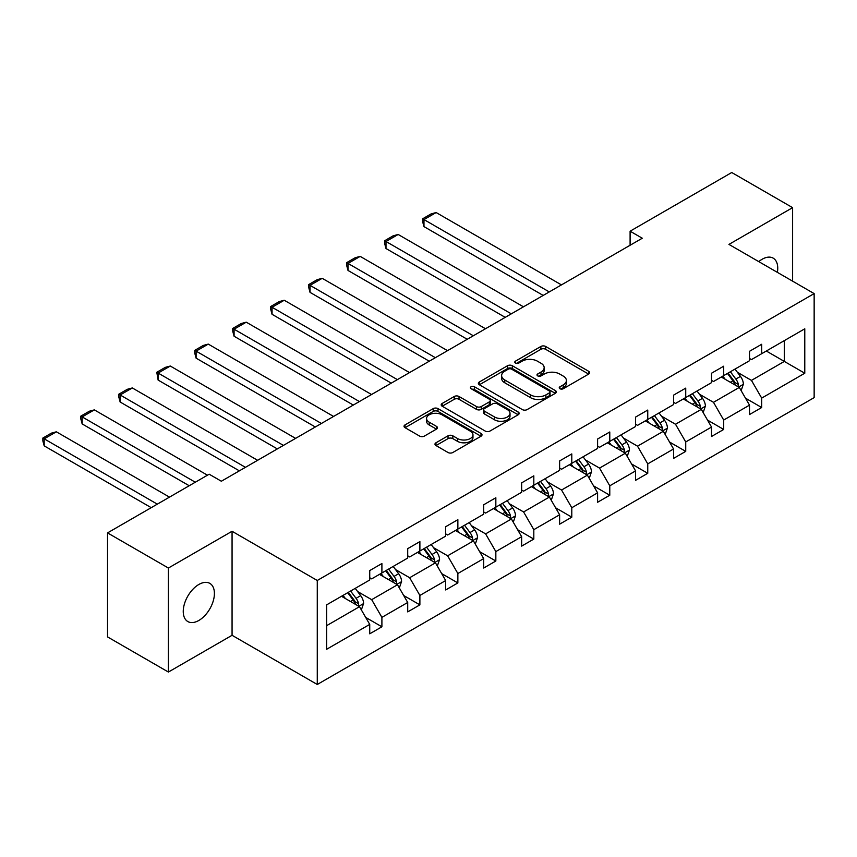 <?xml version="1.0" encoding="UTF-8"?>
<svg xmlns="http://www.w3.org/2000/svg" width="857" height="857" viewBox="0 0 857 857"><rect width="100%" height="100%" fill="white"/><g stroke="black" fill="none" stroke-linecap="round" stroke-linejoin="round"><path stroke-width="1.29" d="M559.932 388.724A2.367 1.36 0 0 0 563.285 388.724L588.673 374.07A3.374 1.95 0 0 0 589.659 372.688A3.374 1.95 0 0 0 588.673 371.306L545.652 346.474A3.374 1.95 0 0 0 540.874 346.474L515.486 361.14A2.367 1.36 0 0 0 514.789 362.104A2.367 1.36 0 0 0 515.486 363.068A2.367 1.36 0 0 0 518.828 363.068L522.117 361.172A10.809 6.245 0 0 1 537.414 361.172L540.992 363.239A10.809 6.245 0 0 1 544.163 367.653A10.809 6.245 0 0 1 540.992 372.067L537.714 373.963A2.367 1.36 0 0 0 537.018 374.927A2.367 1.36 0 0 0 537.714 375.902A2.367 1.36 0 0 0 541.056 375.902L544.345 374.006A10.809 6.245 0 0 1 559.632 374.006L563.22 376.073A10.809 6.245 0 0 1 566.391 380.487A10.809 6.245 0 0 1 563.22 384.9L559.932 386.796A2.367 1.36 0 0 0 559.246 387.76A2.367 1.36 0 0 0 559.932 388.724L559.932 386.796M198.824 620.468A22.036 12.726 120 0 0 213.222 601.046A22.036 12.726 120 0 0 209.847 583.392A22.036 12.726 120 0 0 198.824 584.485A22.036 12.726 120 0 0 184.437 603.896A22.036 12.726 120 0 0 187.812 621.55A22.036 12.726 120 0 0 198.824 620.468M777.374 272.376A22.036 12.726 120 0 0 773.185 258.15A22.036 12.726 120 0 0 762.173 259.232A22.036 12.726 120 0 0 758.777 261.631M435.977 442.78A3.374 1.95 0 0 0 434.981 444.151A3.374 1.95 0 0 0 435.977 445.533L448.04 452.507A3.374 1.95 0 0 0 452.817 452.507L481.013 436.224A3.374 1.95 0 0 0 482.009 434.842A3.374 1.95 0 0 0 481.013 433.46L438.002 408.628A3.374 1.95 0 0 0 433.224 408.628L405.029 424.911A3.374 1.95 0 0 0 404.033 426.293A3.374 1.95 0 0 0 405.029 427.664L419.609 436.084A3.374 1.95 0 0 0 424.386 436.084L436.449 429.121A3.374 1.95 0 0 0 437.445 427.739A3.374 1.95 0 0 0 436.449 426.358L429.218 422.18A9.041 5.217 0 0 1 426.572 418.495A9.041 5.217 0 0 1 432.153 413.674A9.041 5.217 0 0 1 442.008 414.799L470.322 431.157A9.041 5.217 0 0 1 472.968 434.842A9.041 5.217 0 0 1 467.386 439.662A9.041 5.217 0 0 1 457.542 438.538L452.817 435.806A3.374 1.95 0 0 0 448.04 435.806L435.977 442.78L435.977 445.533M232.065 531.276L168.4 568.03L107.532 532.893L107.532 636.912L168.4 672.049L232.065 635.294L317.272 684.486L317.272 580.478L232.065 531.276L232.065 635.294M792.607 281.16L792.607 207.651L728.943 244.406L814.15 293.597L317.272 580.478M792.607 207.651L731.739 172.514L630.099 231.197L630.099 245.252M107.532 532.893L209.172 474.21L221.352 481.238L642.279 238.225L630.099 231.197M522.352 409.592A3.374 1.95 0 0 0 527.141 409.592L555.336 393.32A3.374 1.95 0 0 0 556.322 391.938A3.374 1.95 0 0 0 555.336 390.556L512.325 365.725A3.374 1.95 0 0 0 507.537 365.725L479.342 381.997A3.374 1.95 0 0 0 478.356 383.379A3.374 1.95 0 0 0 479.342 384.761L522.352 409.592M472.046 389.239A2.367 1.36 0 0 1 474.446 389.571L474.446 386.764L518.174 412.013A3.374 1.95 0 0 1 519.171 413.385A3.374 1.95 0 0 1 518.174 414.767L489.979 431.05A3.374 1.95 0 0 1 485.201 431.05L442.191 406.218L454.253 399.298L454.253 396.491L442.191 403.454A3.374 1.95 0 0 0 441.194 404.836A3.374 1.95 0 0 0 442.191 406.218L442.191 403.454M454.253 399.298A3.374 1.95 0 0 1 459.031 399.298L459.031 396.491A3.374 1.95 0 0 0 454.253 396.491M459.031 396.491L476.481 406.561A3.374 1.95 0 0 0 481.259 406.561L489.261 401.933A3.374 1.95 0 0 0 490.247 400.562A3.374 1.95 0 0 0 489.261 399.18L471.104 388.692A2.367 1.36 0 0 1 470.407 387.728A2.367 1.36 0 0 1 471.864 386.464A2.367 1.36 0 0 1 474.446 386.764M168.4 568.03L168.4 672.049M326.646 604.86L369.731 579.985L369.731 570.569L381.901 563.542L381.901 572.958L407.707 558.057L407.707 548.641L419.887 541.613L419.887 551.03L445.683 536.128L445.683 526.712L457.863 519.685L457.863 529.101L483.669 514.2L483.669 504.784L495.839 497.756L495.839 507.173L521.645 492.272L521.645 482.855L533.815 475.828L533.815 485.244L559.621 470.354L559.621 460.937L571.79 453.91L571.79 463.326L597.597 448.425L597.597 439.009L609.777 431.982L609.777 441.398L635.583 426.497L635.583 417.08L647.753 410.053L647.753 419.469L673.559 404.568L673.559 395.152L685.729 388.125L685.729 397.541L711.535 382.64L711.535 373.224L723.704 366.196L723.704 375.612L749.511 360.722L749.511 351.295L761.691 344.268L761.691 353.695L804.777 328.809L804.777 373.224L761.691 398.109L761.691 407.525L749.511 414.552L749.511 405.136L723.704 420.037L723.704 429.453L711.535 436.481L711.535 427.065L685.729 441.955L685.729 451.371L673.559 458.399L673.559 448.982L647.753 463.883L647.753 473.3L635.583 480.327L635.583 470.911L609.777 485.812L609.777 495.228L597.597 502.256L597.597 492.839L571.79 507.74L571.79 517.157L559.621 524.184L559.621 514.768L533.815 529.669L533.815 539.085L521.645 546.113L521.645 536.696L495.839 551.587L495.839 561.014L483.669 568.041L483.669 558.614L457.863 573.515L457.863 582.931L445.683 589.959L445.683 580.543L419.887 595.444L419.887 604.86L407.707 611.887L407.707 602.471L381.901 617.372L381.901 626.788L369.731 633.816L369.731 624.399L326.646 649.274L326.646 604.86M317.272 684.486L814.15 397.616L814.15 293.597M379.469 574.361L397.487 584.763L371.681 599.664L357.583 591.523M371.681 599.664L381.901 617.372M397.487 584.763L407.707 602.471M369.731 577.736L371.681 578.861L381.901 572.958M417.445 552.433L435.463 562.835L409.657 577.736L395.57 569.594M409.657 577.736L419.887 595.444M435.463 562.835L445.683 580.543M407.707 555.807L409.657 556.932L419.887 551.03M455.421 530.504L473.439 540.906L447.633 555.807L433.546 547.677M447.633 555.807L457.863 573.515M473.439 540.906L483.669 558.614M445.683 533.879L447.633 535.004L457.863 529.101M493.407 508.576L511.415 518.978L485.608 533.879L471.521 525.748M485.608 533.879L495.839 551.587M511.415 518.978L521.645 536.696M483.669 511.95L485.608 513.075L495.839 507.173M531.383 486.658L549.401 497.06L523.595 511.95L509.497 503.82M523.595 511.95L533.815 529.669M549.401 497.06L559.621 514.768M521.645 490.033L523.595 491.157L533.815 485.244M569.359 464.73L587.377 475.132L561.571 490.033L547.484 481.891M561.571 490.033L571.79 507.74M587.377 475.132L597.597 492.839M559.621 468.104L561.571 469.229L571.79 463.326M607.334 442.801L625.353 453.203L599.546 468.104L585.46 459.963M599.546 468.104L609.777 485.812M625.353 453.203L635.583 470.911M597.597 446.176L599.546 447.3L609.777 441.398M645.321 420.873L663.329 431.275L637.522 446.176L623.435 438.045M637.522 446.176L647.753 463.883M663.329 431.275L673.559 448.982M635.583 424.247L637.522 425.372L647.753 419.469M683.297 398.944L701.315 409.346L675.509 424.247L661.411 416.116M675.509 424.247L685.729 441.955M701.315 409.346L711.535 427.065M673.559 402.319L675.509 403.443L685.729 397.541M721.273 377.026L739.291 387.428L713.485 402.319L699.387 394.188M713.485 402.319L723.704 420.037M739.291 387.428L749.511 405.136M711.535 380.39L713.485 381.515L723.704 375.612M766.308 351.016L784.326 361.418L751.46 380.39L737.374 372.259M751.46 380.39L761.691 398.109M804.777 373.224L784.326 361.418L784.326 340.615L804.777 328.809M749.511 358.472L751.46 359.597L761.691 353.695M326.646 625.664L359.501 606.692L341.493 596.29M359.501 606.692L369.731 624.399M745.494 398.173L761.691 407.525M707.518 420.101L723.704 429.453M669.542 442.03L685.729 451.371M631.566 463.958L647.753 473.3M593.58 485.887L609.777 495.228M555.604 507.805L571.79 517.157M517.628 529.733L533.815 539.085M479.652 551.662L495.839 561.014M441.666 573.59L457.863 582.931M403.69 595.519L419.887 604.86M365.714 617.436L381.901 626.788M560.874 389.057L563.22 387.707A10.809 6.245 0 0 0 566.391 383.293L566.391 380.487M544.163 367.653L544.163 370.46A10.809 6.245 0 0 1 540.992 374.884L538.657 376.234M588.62 374.091L545.652 349.292A3.374 1.95 0 0 0 540.874 349.292L516.428 363.4M555.293 393.342L512.325 368.531A3.374 1.95 0 0 0 507.537 368.531L479.384 384.782M549.358 392.902A2.367 1.36 0 0 0 550.055 391.938A2.367 1.36 0 0 0 549.358 390.974L511.608 369.174A2.367 1.36 0 0 0 508.255 369.174L504.794 371.167A10.809 6.245 0 0 0 501.624 375.591A10.809 6.245 0 0 0 504.794 380.005L530.601 394.906A10.809 6.245 0 0 0 545.898 394.906L549.358 392.902L549.358 395.709A2.367 1.36 0 0 0 550.055 394.745L550.055 391.938M501.624 375.591L501.624 378.398A10.809 6.245 0 0 0 504.794 382.811L504.794 380.005M549.358 395.709L545.898 397.712A10.809 6.245 0 0 1 530.601 397.712L504.794 382.811M459.031 399.298L476.481 409.367A3.374 1.95 0 0 0 481.259 409.367L489.261 404.75A3.374 1.95 0 0 0 490.247 403.368L490.247 400.562M474.446 389.571L518.131 414.799M494.575 417.005A9.041 5.217 0 0 0 504.43 418.141A9.041 5.217 0 0 0 510.011 413.32A9.041 5.217 0 0 0 507.365 409.625L497.381 403.872A3.374 1.95 0 0 0 492.604 403.872L484.601 408.489A3.374 1.95 0 0 0 483.616 409.871A3.374 1.95 0 0 0 484.601 411.253L494.575 417.005L494.575 419.823A9.041 5.217 0 0 0 504.43 420.948A9.041 5.217 0 0 0 510.011 416.127L510.011 413.32M483.616 409.871L483.616 412.678A3.374 1.95 0 0 0 484.601 414.06L484.601 411.253M494.575 419.823L484.601 414.06M472.968 434.842L472.968 437.648A9.041 5.217 0 0 1 467.386 442.48A9.041 5.217 0 0 1 457.542 441.344L452.817 438.623A3.374 1.95 0 0 0 448.04 438.623L436.02 445.565M426.572 418.495L426.572 421.301A9.041 5.217 0 0 0 429.218 424.997L429.218 422.18M436.449 426.358L436.449 429.121L429.218 424.997M480.97 436.245L438.002 411.435A3.374 1.95 0 0 0 433.224 411.435L405.072 427.697M741.144 390.631L743.373 384.161A9.127 5.271 -120 0 0 740.469 376.394L734.995 369.099M549.273 291.916L423.969 219.574L436.149 212.547L561.442 284.888M725.193 379.287L722.826 376.127M423.969 226.602L422.63 221.609L422.63 218.803L423.969 219.574L423.969 226.602L543.188 295.429M737.941 386.646L738.455 384.547A9.127 5.271 -120 0 0 735.842 379.062L730.378 371.767M728.086 373.084L734.106 381.119A4.649 2.689 60 0 1 734.952 382.533L738.455 384.547M727.454 373.448L732.917 380.754A9.127 5.271 60 0 1 735.188 385.061M422.63 218.803L431.157 213.875L436.149 212.547M703.158 412.549L705.397 406.089A9.127 5.271 -120 0 0 702.483 398.323L697.02 391.028M511.297 313.844L385.993 241.503L398.162 234.475L523.466 306.817M687.218 401.215L684.85 398.055M385.993 248.53L384.654 243.538L384.654 240.731L385.993 241.503L385.993 248.53L505.212 317.358M699.965 408.575L700.469 406.475A9.127 5.271 -120 0 0 697.866 400.99L692.392 393.695M690.11 395.013L696.13 403.047A4.649 2.689 60 0 1 696.966 404.45L700.469 406.475M689.478 395.377L694.941 402.672A9.127 5.271 60 0 1 697.212 406.989M384.654 240.731L393.17 235.804L398.162 234.475M665.182 434.478L667.421 428.018A9.127 5.271 -120 0 0 664.507 420.241L659.044 412.945M473.321 335.773L348.017 263.42L360.186 256.393L485.49 328.745M649.242 423.144L646.874 419.973M348.017 270.458L346.678 265.466L346.678 262.649L348.017 263.42L348.017 270.458L467.236 339.286M661.99 430.503L662.493 428.404A9.127 5.271 -120 0 0 659.879 422.919L654.416 415.624M652.134 416.941L658.144 424.965A4.649 2.689 60 0 1 658.99 426.379L662.493 428.404M651.502 417.305L656.965 424.601A9.127 5.271 60 0 1 659.237 428.907M346.678 262.649L355.194 257.732L360.186 256.393M627.206 456.406L629.445 449.946A9.127 5.271 -120 0 0 626.531 442.169L621.068 434.874M435.345 357.69L310.041 285.349L322.211 278.321L447.515 350.663M611.266 445.072L608.899 441.901M310.041 292.376L308.702 287.395L308.702 284.578L310.041 285.349L310.041 292.376L429.25 361.204M624.003 452.421L624.517 450.332A9.127 5.271 -120 0 0 621.903 444.847L616.44 437.541M614.158 438.87L620.168 446.893A4.649 2.689 60 0 1 621.014 448.307L624.517 450.332M613.516 439.234L618.99 446.529A9.127 5.271 60 0 1 621.261 450.836M308.702 284.578L317.219 279.661L322.211 278.321M589.23 478.335L591.469 471.864A9.127 5.271 -120 0 0 588.555 464.098L583.092 456.802M397.359 379.619L272.055 307.277L284.235 300.25L409.539 372.591M573.29 466.99L570.912 463.83M272.055 314.305L270.716 309.313L270.716 306.506L272.055 307.277L272.055 314.305L391.274 383.133M586.027 474.35L586.542 472.261A9.127 5.271 -120 0 0 583.928 466.765L578.464 459.47M576.172 460.787L582.192 468.822A4.649 2.689 60 0 1 583.039 470.236L586.542 472.261M575.54 461.162L581.003 468.458A9.127 5.271 60 0 1 583.285 472.764M270.716 306.506L279.243 301.589L284.235 300.25M551.244 500.263L553.483 493.793A9.127 5.271 -120 0 0 550.58 486.026L545.106 478.731M359.383 401.547L234.079 329.206L246.248 322.178L371.552 394.52M535.304 488.918L532.936 485.758M234.079 336.233L232.74 331.241L232.74 328.435L234.079 329.206L234.079 336.233L353.298 405.061M548.052 496.278L548.566 494.178A9.127 5.271 -120 0 0 545.952 488.694L540.488 481.398M538.196 482.716L544.216 490.75A4.649 2.689 60 0 1 545.063 492.164L548.566 494.178M537.564 483.091L543.027 490.386A9.127 5.271 60 0 1 545.298 494.693M232.74 328.435L241.267 323.517L246.248 322.178M513.268 522.192L515.507 515.721A9.127 5.271 -120 0 0 512.593 507.955L507.13 500.659M321.407 423.476L196.103 351.134L208.272 344.107L333.577 416.448M497.328 510.847L494.96 507.687M196.103 358.162L194.764 353.17L194.764 350.363L196.103 351.134L196.103 358.162L315.322 426.99M510.076 518.206L510.579 516.107A9.127 5.271 -120 0 0 507.976 510.622L502.502 503.327M500.22 504.644L506.23 512.679A4.649 2.689 60 0 1 507.076 514.093L510.579 516.107M499.588 505.009L505.052 512.304A9.127 5.271 60 0 1 507.323 516.621M194.764 350.363L203.28 345.435L208.272 344.107M475.292 544.109L477.531 537.65A9.127 5.271 -120 0 0 474.617 529.883L469.154 522.577M283.431 445.404L158.127 373.063L170.297 366.035L295.601 438.377M459.352 532.775L456.985 529.615M158.127 380.09L156.788 372.281L158.127 373.063L158.127 380.09L277.336 448.918M472.089 540.135L472.603 538.035A9.127 5.271 -120 0 0 469.99 532.551L464.526 525.255M462.244 526.573L468.254 534.607A4.649 2.689 60 0 1 469.1 536.011L472.603 538.035M461.602 526.937L467.076 534.232A9.127 5.271 60 0 1 469.347 538.539M156.788 372.281L165.305 367.364L170.297 366.035M437.316 566.038L439.555 559.578A9.127 5.271 -120 0 0 436.642 551.801L431.178 544.506M245.445 467.333L120.141 394.981L132.321 387.953L257.625 460.305M421.376 554.704L418.998 551.533M120.141 402.008L118.802 397.027L118.802 394.209L120.141 394.981L120.141 402.008L239.36 470.847M434.113 562.053L434.628 559.964A9.127 5.271 -120 0 0 432.014 554.479L426.55 547.184M424.258 548.501L430.278 556.525A4.649 2.689 60 0 1 431.125 557.939L434.628 559.964M423.626 548.866L429.089 556.161A9.127 5.271 60 0 1 431.371 560.467M118.802 394.209L127.329 389.292L132.321 387.953M399.33 587.966L401.569 581.496A9.127 5.271 -120 0 0 398.666 573.729L393.192 566.434M195.3 482.223L82.165 416.909L94.345 409.882L207.469 475.196M383.39 576.622L381.022 573.462M82.165 423.936L80.826 418.944L80.826 416.138L82.165 416.909L82.165 423.936L189.215 485.737M396.138 583.981L396.652 581.892A9.127 5.271 -120 0 0 394.038 576.397L388.575 569.102M386.282 570.43L392.302 578.454A4.649 2.689 60 0 1 393.149 579.868L396.652 581.892M385.65 570.794L391.113 578.089A9.127 5.271 60 0 1 393.384 582.396M80.826 416.138L89.353 411.221L94.345 409.882M361.354 609.895L363.593 603.424A9.127 5.271 -120 0 0 360.679 595.658L355.216 588.363M157.324 504.152L44.189 438.838L56.358 431.81L169.493 497.124M345.414 598.55L343.046 595.39M44.189 445.865L42.85 440.873L42.85 438.066L44.189 438.838L44.189 445.865L151.228 507.665M358.162 605.91L358.665 603.821A9.127 5.271 -120 0 0 356.062 598.325L350.588 591.03M348.306 592.348L354.327 600.382A4.649 2.689 60 0 1 355.162 601.796L358.665 603.821M347.674 592.723L353.138 600.018A9.127 5.271 60 0 1 355.409 604.324M42.85 438.066L51.366 433.149L56.358 431.81M563.22 387.707L563.22 384.9M537.714 375.902L537.714 373.963M540.992 374.884L540.992 372.067M515.486 363.068L515.486 361.14M540.874 349.292L540.874 346.474M545.652 349.292L545.652 346.474M588.673 374.07L588.673 371.306M479.342 384.761L479.342 381.997M507.537 368.531L507.537 365.725M512.325 368.531L512.325 365.725M555.336 393.32L555.336 390.556M530.601 397.712L530.601 394.906M545.898 397.712L545.898 394.906M476.481 409.367L476.481 406.561M481.259 409.367L481.259 406.561M489.261 404.75L489.261 401.933M518.174 414.767L518.174 412.013M448.04 438.623L448.04 435.806M452.817 438.623L452.817 435.806M457.542 441.344L457.542 438.538M405.029 427.664L405.029 424.911M433.224 411.435L433.224 408.628M438.002 411.435L438.002 408.628M481.013 436.224L481.013 433.46M738.627 387.043L743.319 384.343M735.842 379.062L740.469 376.394M730.325 382.243L732.917 380.754M700.651 408.971L705.343 406.261M697.866 400.99L702.483 398.323M692.349 404.172L694.941 402.672M662.675 430.9L667.357 428.189M659.879 422.919L664.507 420.241M654.373 426.1L656.965 424.601M624.699 452.828L629.381 450.118M621.903 444.847L626.531 442.169M616.387 448.029L618.99 446.529M586.724 474.746L591.405 472.046M583.928 466.765L588.555 464.098M578.411 469.957L581.003 468.458M548.737 496.674L553.429 493.975M545.952 488.694L550.58 486.026M540.435 491.875L543.027 490.386M510.761 518.603L515.453 515.893M507.976 510.622L512.593 507.955M502.459 513.804L505.052 512.304M472.785 540.531L477.467 537.821M469.99 532.551L474.617 529.883M464.473 535.732L467.076 534.232M434.81 562.46L439.491 559.75M432.014 554.479L436.642 551.801M426.497 557.661L429.089 556.161M396.823 584.378L401.515 581.678M394.038 576.397L398.666 573.729M388.521 579.589L391.113 578.089M358.847 606.306L363.539 603.607M356.062 598.325L360.679 595.658M350.545 601.518L353.138 600.018"/></g></svg>
